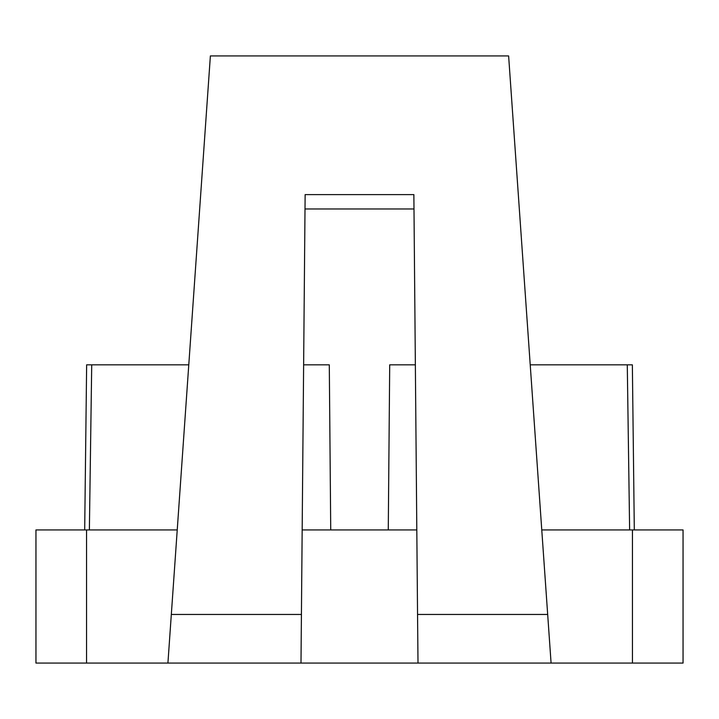 <?xml version="1.0" encoding="UTF-8"?>
<svg xmlns="http://www.w3.org/2000/svg" width="719" height="719" viewBox="0 0 719 719"><rect width="100%" height="100%" fill="white"/><g stroke="black" fill="none" stroke-linecap="round" stroke-linejoin="round"><path stroke-width="1.08" d="M632.361 364.83L634.311 529.93L632.361 364.83L627.283 364.83L629.628 529.93L627.283 364.83L530.227 364.83M86.55 663.071L35.959 663.071L35.959 529.93L86.55 529.93L86.55 663.071L167.922 663.071L210.379 55.929L508.621 55.929L551.078 663.071L418.009 663.071L417.55 614.457L547.68 614.457L551.078 663.071L632.45 663.071L632.45 529.93L541.766 529.93M177.233 529.93L86.55 529.93M416.804 529.93L302.196 529.93M632.45 529.93L683.05 529.93L683.05 663.071L632.45 663.071M417.55 614.457L413.865 194.606L305.135 194.606L300.991 663.071L418.018 663.071M300.991 663.071L167.922 663.071L171.32 614.457L301.45 614.457M86.64 364.83L84.689 529.93L86.64 364.83L188.773 364.83M89.372 529.93L91.717 364.83L89.372 529.93M303.643 364.83L329.293 364.83L330.731 529.93M415.357 364.83L389.707 364.83L388.269 529.93M305.009 208.968L413.991 208.968M683.05 663.071L683.05 529.93M35.95 663.071L35.95 529.93"/></g></svg>
